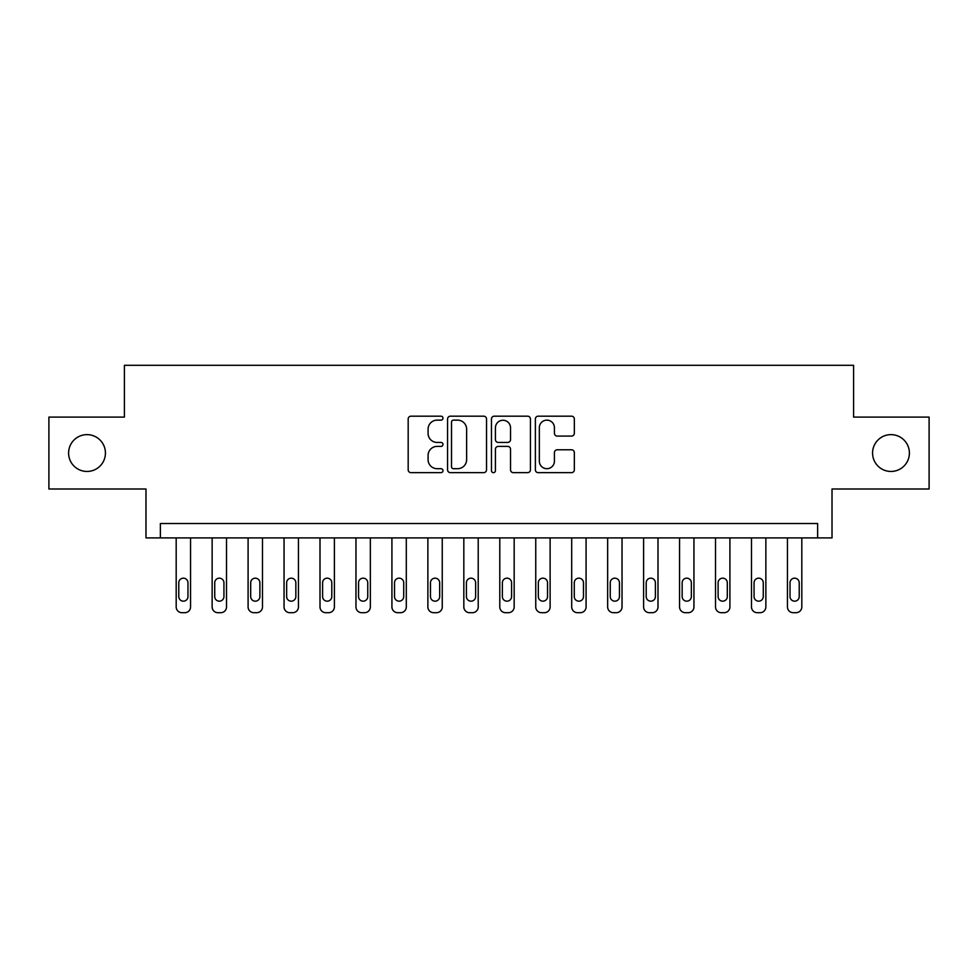 <?xml version="1.0" encoding="UTF-8"?>
<svg xmlns="http://www.w3.org/2000/svg" width="978" height="978" viewBox="0 0 978 978"><rect width="100%" height="100%" fill="white"/><g stroke="black" fill="none" stroke-linecap="round" stroke-linejoin="round"><path stroke-width="1.47" d="M442.973 418.156A1.98 1.98 0 0 0 441.005 416.176L411.004 416.176A2.824 2.824 0 0 0 408.181 419L408.181 469.831A2.824 2.824 0 0 0 411.004 472.655L441.005 472.655A1.98 1.98 0 0 0 442.973 470.675A1.98 1.98 0 0 0 441.005 468.694L437.117 468.694A9.034 9.034 0 0 1 428.083 459.66L428.083 455.43A9.034 9.034 0 0 1 437.117 446.396L441.005 446.396A1.98 1.98 0 0 0 442.973 444.415A1.98 1.98 0 0 0 441.005 442.435L437.117 442.435A9.034 9.034 0 0 1 428.083 433.401L428.083 429.171A9.034 9.034 0 0 1 437.117 420.137L441.005 420.137A1.98 1.98 0 0 0 442.973 418.156M872.572 453.046A18.411 18.411 0 0 0 890.982 471.457A18.411 18.411 0 0 0 909.393 453.046A18.411 18.411 0 0 0 890.982 434.635A18.411 18.411 0 0 0 872.572 453.046M68.607 453.046A18.411 18.411 0 0 0 87.018 471.457A18.411 18.411 0 0 0 105.428 453.046A18.411 18.411 0 0 0 87.018 434.635A18.411 18.411 0 0 0 68.607 453.046M571.519 436.09A2.824 2.824 0 0 0 574.343 433.266L574.343 419A2.824 2.824 0 0 0 571.519 416.176L538.193 416.176A2.824 2.824 0 0 0 535.369 419L535.369 469.831A2.824 2.824 0 0 0 538.193 472.655L571.519 472.655A2.824 2.824 0 0 0 574.343 469.831L574.343 452.606A2.824 2.824 0 0 0 571.519 449.782L557.252 449.782A2.824 2.824 0 0 0 554.428 452.606L554.428 461.139A7.555 7.555 0 0 1 546.885 468.694A7.555 7.555 0 0 1 539.33 461.139L539.33 427.692A7.555 7.555 0 0 1 546.885 420.137A7.555 7.555 0 0 1 554.428 427.692L554.428 433.266A2.824 2.824 0 0 0 557.252 436.09L571.519 436.09M817.632 537.9L832.021 537.9L832.021 489L929.1 489L929.1 417.093L853.598 417.093L853.598 365.307L124.402 365.307L124.402 417.093L48.9 417.093L48.9 489L145.979 489L145.979 537.9L817.632 537.9L817.632 523.523L160.368 523.523L160.368 537.9M486.531 419A2.824 2.824 0 0 0 483.707 416.176L450.393 416.176A2.824 2.824 0 0 0 447.569 419L447.569 469.831A2.824 2.824 0 0 0 450.393 472.655L483.707 472.655A2.824 2.824 0 0 0 486.531 469.831L486.531 419M494.293 416.176L527.607 416.176A2.824 2.824 0 0 1 530.431 419L530.431 469.831A2.824 2.824 0 0 1 527.607 472.655L513.352 472.655A2.824 2.824 0 0 1 510.528 469.831L510.528 449.22A2.824 2.824 0 0 0 507.704 446.396L498.242 446.396A2.824 2.824 0 0 0 495.418 449.22L495.418 470.675A1.98 1.98 0 0 1 493.45 472.655A1.98 1.98 0 0 1 491.469 470.675L491.469 419A2.824 2.824 0 0 1 494.293 416.176M453.499 420.137A1.98 1.98 0 0 0 451.518 422.105L451.518 466.726A1.98 1.98 0 0 0 453.499 468.694L457.594 468.694A9.034 9.034 0 0 0 466.628 459.66L466.628 429.171A9.034 9.034 0 0 0 457.594 420.137L453.499 420.137M510.528 427.826A7.555 7.555 0 0 0 502.973 420.271A7.555 7.555 0 0 0 495.418 427.826L495.418 439.611A2.824 2.824 0 0 0 498.242 442.435L507.704 442.435A2.824 2.824 0 0 0 510.528 439.611L510.528 427.826M190.563 537.9L190.563 606.935A5.758 5.758 0 0 1 184.818 612.693L181.932 612.693A5.758 5.758 0 0 1 176.187 606.935L176.187 537.9M187.972 596.58L187.972 582.778A4.597 4.597 0 0 0 183.375 578.169A4.597 4.597 0 0 0 178.778 582.778L178.778 596.58A4.597 4.597 0 0 0 183.375 601.177A4.597 4.597 0 0 0 187.972 596.58M226.517 537.9L226.517 606.935A5.758 5.758 0 0 1 220.771 612.693L217.898 612.693A5.758 5.758 0 0 1 212.14 606.935L212.14 537.9M223.938 596.58L223.938 582.778A4.597 4.597 0 0 0 219.329 578.169A4.597 4.597 0 0 0 214.732 582.778L214.732 596.58A4.597 4.597 0 0 0 219.329 601.177A4.597 4.597 0 0 0 223.938 596.58M262.483 537.9L262.483 606.935A5.758 5.758 0 0 1 256.725 612.693L253.852 612.693A5.758 5.758 0 0 1 248.094 606.935L248.094 537.9M259.891 596.58L259.891 582.778A4.597 4.597 0 0 0 255.282 578.169A4.597 4.597 0 0 0 250.686 582.778L250.686 596.58A4.597 4.597 0 0 0 255.282 601.177A4.597 4.597 0 0 0 259.891 596.58M298.437 537.9L298.437 606.935A5.758 5.758 0 0 1 292.679 612.693L289.806 612.693A5.758 5.758 0 0 1 284.048 606.935L284.048 537.9M295.845 596.58L295.845 582.778A4.597 4.597 0 0 0 291.248 578.169A4.597 4.597 0 0 0 286.64 582.778L286.64 596.58A4.597 4.597 0 0 0 291.248 601.177A4.597 4.597 0 0 0 295.845 596.58M334.39 537.9L334.39 606.935A5.758 5.758 0 0 1 328.632 612.693L325.76 612.693A5.758 5.758 0 0 1 320.002 606.935L320.002 537.9M331.799 596.58L331.799 582.778A4.597 4.597 0 0 0 327.202 578.169A4.597 4.597 0 0 0 322.593 582.778L322.593 596.58A4.597 4.597 0 0 0 327.202 601.177A4.597 4.597 0 0 0 331.799 596.58M370.344 537.9L370.344 606.935A5.758 5.758 0 0 1 364.598 612.693L361.713 612.693A5.758 5.758 0 0 1 355.968 606.935L355.968 537.9M367.752 596.58L367.752 582.778A4.597 4.597 0 0 0 363.156 578.169A4.597 4.597 0 0 0 358.547 582.778L358.547 596.58A4.597 4.597 0 0 0 363.156 601.177A4.597 4.597 0 0 0 367.752 596.58M406.298 537.9L406.298 606.935A5.758 5.758 0 0 1 400.552 612.693L397.667 612.693A5.758 5.758 0 0 1 391.921 606.935L391.921 537.9M403.718 596.58L403.718 582.778A4.597 4.597 0 0 0 399.11 578.169A4.597 4.597 0 0 0 394.513 582.778L394.513 596.58A4.597 4.597 0 0 0 399.11 601.177A4.597 4.597 0 0 0 403.718 596.58M442.252 537.9L442.252 606.935A5.758 5.758 0 0 1 436.506 612.693L433.633 612.693A5.758 5.758 0 0 1 427.875 606.935L427.875 537.9M439.672 596.58L439.672 582.778A4.597 4.597 0 0 0 435.063 578.169A4.597 4.597 0 0 0 430.467 582.778L430.467 596.58A4.597 4.597 0 0 0 435.063 601.177A4.597 4.597 0 0 0 439.672 596.58M478.218 537.9L478.218 606.935A5.758 5.758 0 0 1 472.46 612.693L469.587 612.693A5.758 5.758 0 0 1 463.829 606.935L463.829 537.9M475.626 596.58L475.626 582.778A4.597 4.597 0 0 0 471.017 578.169A4.597 4.597 0 0 0 466.42 582.778L466.42 596.58A4.597 4.597 0 0 0 471.017 601.177A4.597 4.597 0 0 0 475.626 596.58M514.171 537.9L514.171 606.935A5.758 5.758 0 0 1 508.413 612.693L505.54 612.693A5.758 5.758 0 0 1 499.782 606.935L499.782 537.9M511.58 596.58L511.58 582.778A4.597 4.597 0 0 0 506.983 578.169A4.597 4.597 0 0 0 502.374 582.778L502.374 596.58A4.597 4.597 0 0 0 506.983 601.177A4.597 4.597 0 0 0 511.58 596.58M550.125 537.9L550.125 606.935A5.758 5.758 0 0 1 544.367 612.693L541.494 612.693A5.758 5.758 0 0 1 535.748 606.935L535.748 537.9M547.533 596.58L547.533 582.778A4.597 4.597 0 0 0 542.937 578.169A4.597 4.597 0 0 0 538.328 582.778L538.328 596.58A4.597 4.597 0 0 0 542.937 601.177A4.597 4.597 0 0 0 547.533 596.58M586.079 537.9L586.079 606.935A5.758 5.758 0 0 1 580.333 612.693L577.448 612.693A5.758 5.758 0 0 1 571.702 606.935L571.702 537.9M583.487 596.58L583.487 582.778A4.597 4.597 0 0 0 578.89 578.169A4.597 4.597 0 0 0 574.282 582.778L574.282 596.58A4.597 4.597 0 0 0 578.89 601.177A4.597 4.597 0 0 0 583.487 596.58M622.032 537.9L622.032 606.935A5.758 5.758 0 0 1 616.287 612.693L613.402 612.693A5.758 5.758 0 0 1 607.656 606.935L607.656 537.9M619.453 596.58L619.453 582.778A4.597 4.597 0 0 0 614.844 578.169A4.597 4.597 0 0 0 610.248 582.778L610.248 596.58A4.597 4.597 0 0 0 614.844 601.177A4.597 4.597 0 0 0 619.453 596.58M657.998 537.9L657.998 606.935A5.758 5.758 0 0 1 652.24 612.693L649.368 612.693A5.758 5.758 0 0 1 643.61 606.935L643.61 537.9M655.407 596.58L655.407 582.778A4.597 4.597 0 0 0 650.798 578.169A4.597 4.597 0 0 0 646.201 582.778L646.201 596.58A4.597 4.597 0 0 0 650.798 601.177A4.597 4.597 0 0 0 655.407 596.58M693.952 537.9L693.952 606.935A5.758 5.758 0 0 1 688.194 612.693L685.321 612.693A5.758 5.758 0 0 1 679.563 606.935L679.563 537.9M691.36 596.58L691.36 582.778A4.597 4.597 0 0 0 686.752 578.169A4.597 4.597 0 0 0 682.155 582.778L682.155 596.58A4.597 4.597 0 0 0 686.752 601.177A4.597 4.597 0 0 0 691.36 596.58M729.906 537.9L729.906 606.935A5.758 5.758 0 0 1 724.148 612.693L721.275 612.693A5.758 5.758 0 0 1 715.517 606.935L715.517 537.9M727.314 596.58L727.314 582.778A4.597 4.597 0 0 0 722.718 578.169A4.597 4.597 0 0 0 718.109 582.778L718.109 596.58A4.597 4.597 0 0 0 722.718 601.177A4.597 4.597 0 0 0 727.314 596.58M765.86 537.9L765.86 606.935A5.758 5.758 0 0 1 760.102 612.693L757.229 612.693A5.758 5.758 0 0 1 751.483 606.935L751.483 537.9M763.268 596.58L763.268 582.778A4.597 4.597 0 0 0 758.671 578.169A4.597 4.597 0 0 0 754.062 582.778L754.062 596.58A4.597 4.597 0 0 0 758.671 601.177A4.597 4.597 0 0 0 763.268 596.58M801.813 537.9L801.813 606.935A5.758 5.758 0 0 1 796.068 612.693L793.182 612.693A5.758 5.758 0 0 1 787.437 606.935L787.437 537.9M799.222 596.58L799.222 582.778A4.597 4.597 0 0 0 794.625 578.169A4.597 4.597 0 0 0 790.028 582.778L790.028 596.58A4.597 4.597 0 0 0 794.625 601.177A4.597 4.597 0 0 0 799.222 596.58"/></g></svg>
